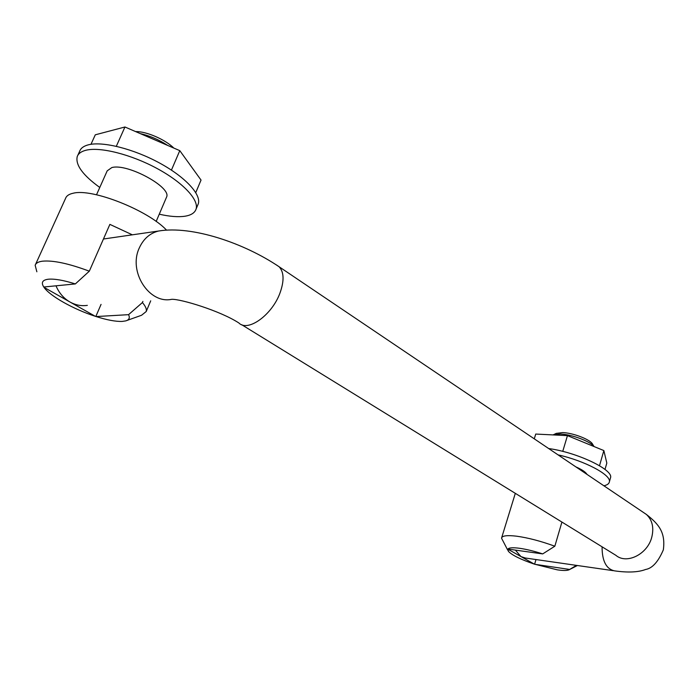 <?xml version="1.0" encoding="UTF-8"?>
<svg xmlns="http://www.w3.org/2000/svg" width="699" height="699" viewBox="0 0 699 699"><rect width="100%" height="100%" fill="white"/><g stroke="black" fill="none" stroke-linecap="round" stroke-linejoin="round"><path stroke-width="1.05" d="M276.472 264.965L279.154 266.782C284.047 272.129 284.327 280.876 279.984 293.021C284.318 280.876 284.047 272.138 279.154 266.791C244.318 243.173 192.103 225.375 158.551 231.028L162.657 230.443M241.653 324.686L615.854 555.303C626.68 564.678 647.746 554.176 651.835 536.937C654.054 527.404 652.237 519.899 646.383 514.438L643.316 512.376L646.383 514.429C652.246 519.899 654.063 527.404 651.844 536.937C647.746 554.185 626.68 564.678 615.854 555.303L615.819 555.277M99.782 187.463C82.858 175.231 75.335 164.938 77.222 156.585C78.332 153.57 81.206 151.465 85.837 150.276C100.106 146.58 131.281 154.479 157.161 168.546C183.112 182.579 199.101 199.914 196.078 209.08C194.811 212.863 191.089 215.248 184.92 216.227C178.158 217.223 169.604 216.541 159.258 214.191M77.729 155.475L79.669 151.229C80.787 148.188 83.67 146.056 88.31 144.833C102.604 141.049 133.745 148.913 159.555 163.016C185.445 177.083 201.364 194.514 198.289 203.785L197.712 205.157M96.514 194.776L107.2 170.836L111.823 167.577C127.332 163.042 171.823 187.315 166.58 197.057L166.301 197.703M75.352 283.925L43.766 287.009C40.926 282.579 42.429 279.984 48.283 279.224C54.531 278.665 63.557 280.229 75.352 283.925L89.315 271.186L109.874 224.379L132.356 234.82M36.864 271.771L35.16 265.271C35.894 263.104 38.314 261.749 42.438 261.19C53.141 260.177 68.764 263.506 89.315 271.186M142.893 301.383L142.404 302.553L128.555 314.664C130.11 317.809 129.175 319.889 125.768 320.885L122.185 321.418C115.763 321.654 107.069 320.028 96.104 316.56L95.274 316.289C73.902 309.43 49.917 296.07 44.002 287.35L43.819 287.001M553.049 434.918L560.353 434.027C571.59 434.376 590.209 441.305 594.028 446.521L592.193 443.533C588.829 438.937 572.568 432.882 562.704 432.585L556.282 433.38M576.404 565.369L569.082 569.79C567.125 570.69 563.193 570.707 557.295 569.842L534.324 564.119C520.729 559.488 512.079 555.224 508.383 551.328L507.911 549.064C509.029 547.675 512.909 547.413 519.523 548.278C526.356 549.257 534.08 551.127 542.704 553.905L554.831 546.216L561.917 522.066M507.736 550.139L501.541 538.178C502.031 535.722 507.063 535.058 516.622 536.194C528.182 537.793 540.921 541.14 554.831 546.216M35.518 264.484L65.584 198.35C66.484 195.807 69.035 194.104 73.238 193.221C92.268 188.145 148.144 210.39 166.511 230.102M279.119 266.756L276.516 264.991M534.272 438.832L535.731 434.062L567.448 435.626L603.857 450.575L599.497 465.717M567.448 435.626L562.747 451.388M603.857 450.575L606.819 463.088L605.002 469.44M90.984 144.3L95.291 134.811L124.946 126.991L179.783 150.643L171.43 170.102M124.946 126.991L116.314 146.292M195.764 192.609L201.032 180.062L179.783 150.643M173.798 148.057C165.244 139.494 146.196 131.246 135.597 131.587M592.918 444.713L592.193 443.533M515.364 550.096L520.965 556.579L525.325 558.012L613.294 570.681M534.683 563.962L535.993 559.549M569.606 569.44L534.936 564.32M534.324 564.119L521.506 556.885M520.965 556.579L507.841 549.169M507.911 549.064L542.704 553.905M279.984 293.021C272.016 315.031 247.918 332.278 238.936 323.017C220.43 310.889 180.491 298.822 171.674 299.321C149.254 304.275 128.022 271.658 139.267 248.031C143.435 238.883 149.857 233.213 158.551 231.028L103.452 239.006M55.99 285.812C58.952 292.767 63.46 298.089 69.524 301.75L70.564 302.344C76.008 305.201 81.6 306.214 87.34 305.367M95.955 316.184L101.058 304.388M128.555 314.664L96.104 316.56M142.404 302.553C145.567 306.223 146.834 309.211 146.213 311.527L141.556 315.258L126.895 320.483M95.274 316.289L70.564 302.344M69.524 301.75L44.002 287.35M575.88 466.888C581.979 469.588 585.683 472.087 586.985 474.385M558.055 454.874C584.644 460.746 611.267 474.918 609.397 481.777C609.1 483.682 607.274 485.019 603.91 485.796M548.68 448.548C576.832 452.314 613.154 469.553 610.594 477.557L610.341 478.448M140.412 133.658C149.918 135.824 159.005 139.739 167.681 145.418M279.181 266.808L646.383 514.438C659.017 524.32 665.658 532.568 663.342 549.842C658.222 561.821 652.307 568.366 645.588 569.484C638.274 572.298 627.903 572.752 614.473 570.856C606.208 568.986 602.075 560.974 602.075 546.81M556.421 433.31L553.206 434.839M515.312 493.337L501.707 537.61M150.704 300.823L146.213 311.527M569.082 569.79L577.409 565.517M610.594 477.557L609.397 481.777M166.58 197.057L156.157 221.461M198.289 203.785L196.078 209.08"/></g></svg>
